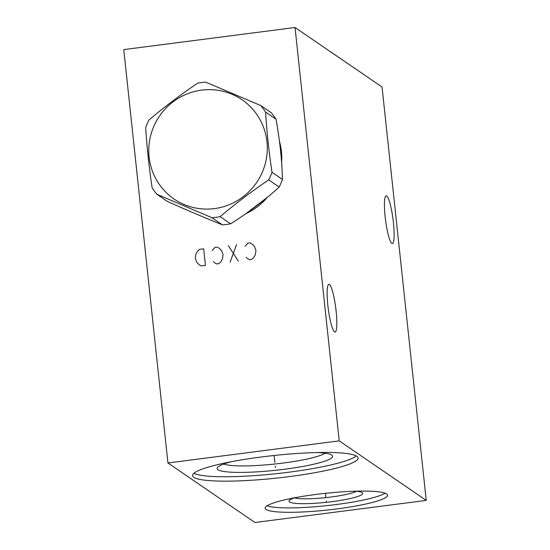 <?xml version="1.0" encoding="UTF-8"?>
<svg xmlns="http://www.w3.org/2000/svg" width="550" height="550" viewBox="0 0 550 550"><rect width="100%" height="100%" fill="white"/><g stroke="black" fill="none" stroke-linecap="round" stroke-linejoin="round"><path stroke-width="0.82" d="M123.764 49.603L295.041 27.5L339.219 440.866L167.942 462.976L123.764 49.603M279.421 141.226A60.39 59.07 124.4 0 1 281.435 151.484A60.39 59.07 124.4 0 1 281.6 162.553M267.376 197.299A60.39 59.07 124.4 0 1 245.871 213.675M295.041 27.5L382.058 87.024L426.236 500.397L254.959 522.5L167.942 462.976M339.219 440.866L426.236 500.397M266.049 509.472A61.552 8.415 -6.1 0 1 265.134 508.234A61.552 8.415 -6.1 0 1 320.595 493.873A61.552 8.415 -6.1 0 1 386.629 493.914A61.552 8.415 -6.1 0 1 387.544 495.151A61.552 8.415 -6.1 0 1 332.083 509.513A61.552 8.415 -6.1 0 1 266.049 509.472M193.799 477.324A83.236 11.378 -6.1 0 1 192.569 475.647A83.236 11.378 -6.1 0 1 267.554 456.225A83.236 11.378 -6.1 0 1 356.854 456.28A83.236 11.378 -6.1 0 1 358.091 457.957A83.236 11.378 -6.1 0 1 283.099 477.373A83.236 11.378 -6.1 0 1 193.799 477.324M386.739 195.972A24.062 3.768 82.6 0 0 386.189 195.814A24.062 3.768 82.6 0 0 385.33 218.501A24.062 3.768 82.6 0 0 391.806 243.375A24.062 3.768 82.6 0 0 392.349 243.54A24.062 3.768 82.6 0 0 393.216 220.846A24.062 3.768 82.6 0 0 386.739 195.972M329.45 284.501A24.062 3.768 82.6 0 0 328.9 284.343A24.062 3.768 82.6 0 0 328.041 307.031A24.062 3.768 82.6 0 0 334.517 331.904A24.062 3.768 82.6 0 0 335.06 332.062A24.062 3.768 82.6 0 0 335.926 309.375A24.062 3.768 82.6 0 0 329.45 284.501M223.829 464.007A52.456 7.171 173.9 0 0 275.028 464.007A52.456 7.171 173.9 0 0 325.071 453.186M317.412 452.533A58.052 7.934 -6.1 0 1 331.719 455.049A58.052 7.934 173.9 0 1 331.911 455.194A58.052 7.934 173.9 0 1 284.24 469.281A58.052 7.934 173.9 0 1 217.992 469.728A58.052 7.934 -6.1 0 1 217.566 467.411A58.052 7.934 -6.1 0 1 231.186 461.752M193.916 473.268A83.236 11.378 173.9 0 0 276.066 473.701A83.236 11.378 173.9 0 0 356.269 455.922M294.559 497.874A32.876 4.496 173.9 0 0 325.903 497.619A32.876 4.496 173.9 0 0 356.592 491.246M295.178 497.681A37.07 5.067 -6.1 0 0 289.286 500.493A37.07 5.067 -6.1 0 0 289.554 501.971A37.07 5.067 173.9 0 0 331.856 501.683A37.07 5.067 173.9 0 0 362.299 492.69A37.07 5.067 173.9 0 0 362.182 492.601A37.07 5.067 -6.1 0 0 355.946 491.184M267.066 505.801A61.552 8.415 173.9 0 0 326.762 505.649A61.552 8.415 173.9 0 0 385.138 493.178M197.601 83.194C180.448 94.806 164.244 107.064 148.981 119.976A68.406 66.907 -55.6 0 0 145.681 127.566C146.877 146.981 149.022 167.042 152.109 187.756A68.406 66.907 -55.6 0 0 156.922 194.301L211.977 217.704A68.406 66.907 -55.6 0 0 216.047 217.305A68.406 66.907 -55.6 0 0 220.089 216.659C235.352 203.748 251.556 191.482 268.709 179.871A68.406 66.907 -55.6 0 0 272.009 172.281C268.923 151.573 266.778 131.505 265.581 112.09A68.406 66.907 -55.6 0 0 260.769 105.552L205.714 82.142A68.406 66.907 -55.6 0 0 201.644 82.548A68.406 66.907 -55.6 0 0 197.601 83.194M156.922 194.301L167.379 201.451C187.385 210.382 205.734 218.185 222.427 224.854A68.406 66.907 -55.6 0 0 226.497 224.455A68.406 66.907 124.4 0 0 230.546 223.809C248.407 212.678 264.612 200.413 279.159 187.021L268.709 179.871M201.699 90.118A60.149 58.836 -55.6 0 0 149.105 156.97A60.149 58.836 -55.6 0 0 214.363 208.615A60.149 58.836 -55.6 0 0 266.949 141.762A60.149 58.836 -55.6 0 0 201.699 90.118M260.769 105.552L271.219 112.702A68.406 66.907 124.4 0 1 276.031 119.24C279.833 140.436 281.978 160.504 282.466 179.431L272.009 172.281M276.031 119.24L265.581 112.09M282.466 179.431A68.406 66.907 124.4 0 1 279.159 187.021M222.427 224.854L211.977 217.704M230.546 223.809L220.089 216.659M326.267 501.022L326.411 502.363L326.267 501.022M325.868 497.283L325.442 493.329M275.254 466.132L275.399 467.473L275.254 466.132M274.856 462.392L274.12 455.489M246.256 257.304L247.431 258.548L249.631 259.662L251.687 259.394L253.598 257.751L255.358 254.732L255.942 250.463L254.471 246.462L252.12 243.973L249.92 242.859L247.864 243.127L245.073 246.276M238.329 261.119L228.339 245.644M236.562 244.585L230.106 262.178M213.366 261.546L214.541 262.79L216.748 263.904L218.804 263.636L220.708 261.993L222.468 258.974L223.059 254.705L221.588 250.704L219.237 248.215L217.037 247.101L214.981 247.369L212.19 250.525M205.439 265.361L203.672 248.827L199.567 249.356L197.656 250.999L195.896 254.024L195.312 258.287L196.776 262.288L199.127 264.777L201.334 265.891L205.439 265.361M279.455 141.481A60.218 58.905 124.4 0 1 281.428 151.498M279.476 141.646L281.394 151.559L281.579 162.298M267.259 197.395L246.049 213.551"/></g></svg>
